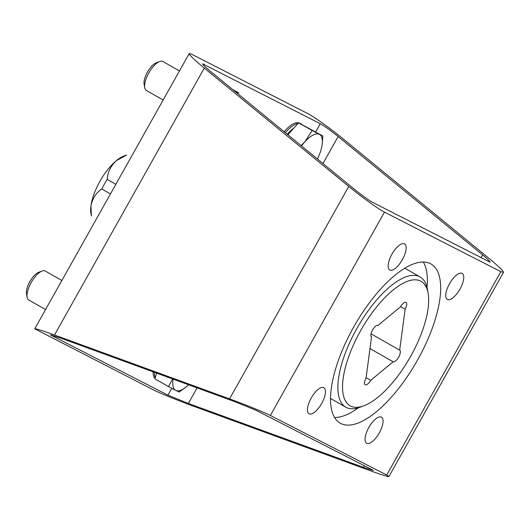 <?xml version="1.0" encoding="UTF-8"?>
<svg xmlns="http://www.w3.org/2000/svg" width="530" height="530" viewBox="0 0 530 530"><rect width="100%" height="100%" fill="white"/><g stroke="black" fill="none" stroke-linecap="round" stroke-linejoin="round"><path stroke-width="0.79" d="M386.728 475.019L388.954 476.503C388.02 476.821 381.434 474.761 369.198 470.329L194.159 406.437C178.696 400.812 159.245 392.902 153.349 389.835L34.748 328.825C35.682 328.507 42.267 330.568 54.511 335L229.543 398.885C245.006 404.509 264.457 412.426 270.353 415.487L386.728 475.019L500.85 271.658L384.475 212.126C378.526 209.165 361.5 196.922 348.76 186.441L229.543 398.885M348.76 186.441L204.295 68.085C194.232 59.771 189.21 54.928 189.217 53.556L191.853 54.312L308.235 113.844C314.184 116.805 331.21 129.048 343.95 139.522L488.415 257.885C498.472 266.199 503.5 271.042 503.487 272.413L500.85 271.658M323.79 387.662A14.992 5.876 119.7 0 0 311.282 397.944A14.992 5.876 119.7 0 0 309.023 413.764A14.992 5.876 119.7 0 0 321.558 403.648A14.992 5.876 119.7 0 0 323.883 387.715A14.992 5.876 119.7 0 0 323.79 387.662M381.395 417.13A14.992 5.876 119.7 0 0 368.887 427.412A14.992 5.876 119.7 0 0 366.627 443.232A14.992 5.876 119.7 0 0 379.162 433.116A14.992 5.876 119.7 0 0 381.487 417.183A14.992 5.876 119.7 0 0 381.395 417.13M462.087 273.334A14.992 5.876 119.7 0 0 449.579 283.61A14.992 5.876 119.7 0 0 447.327 299.43A14.992 5.876 119.7 0 0 459.854 289.32A14.992 5.876 119.7 0 0 462.18 273.381A14.992 5.876 119.7 0 0 462.087 273.334M404.483 243.866A14.992 5.876 119.7 0 0 391.975 254.142A14.992 5.876 119.7 0 0 389.722 269.962A14.992 5.876 119.7 0 0 402.257 259.852A14.992 5.876 119.7 0 0 404.575 243.913A14.992 5.876 119.7 0 0 404.483 243.866M353.596 327.202A91.624 35.914 -60.3 0 1 431.003 263.986A91.624 35.914 -60.3 0 1 416.799 361.367A91.624 35.914 -60.3 0 1 340.207 423.159A91.624 35.914 -60.3 0 1 353.596 327.202M363.375 467.347L188.342 403.462L167.937 395.161L50.443 334.887L60.327 337.974L235.36 401.866L255.765 410.167L372.146 469.699L373.259 470.435L363.375 467.347L364.309 465.691M338.127 136.548L482.591 254.903C487.626 259.064 490.137 261.482 490.131 262.171L372.438 202.261C368.178 199.856 362.228 195.577 354.577 189.422L210.112 71.06C205.083 66.906 202.573 64.481 202.573 63.792L320.272 123.709C324.526 126.107 330.481 130.387 338.127 136.548L322.982 163.531M423.298 262.019A91.624 35.914 -60.3 0 1 427.028 287.485M358.412 407.782A91.624 35.914 -60.3 0 1 334.596 417.534M91.379 216.054L90.961 205.872A36.649 14.37 119.7 0 1 116.328 160.676L126.63 155.018L123.808 156.065A36.649 14.37 119.7 0 0 116.328 160.676C110.618 166.115 107.577 172.349 107.206 179.378A46.647 18.285 119.7 0 0 101.806 188.991L110.452 193.92M91.372 216.054L90.948 213.669A36.649 14.37 119.7 0 1 90.961 205.872C92.511 198.379 96.122 192.754 101.806 188.991M107.206 179.378L115.845 184.307M428.108 293.209L427.418 289.347A74.968 29.388 119.7 0 0 420.085 276.938A74.968 29.388 119.7 0 0 357.412 327.494A74.968 29.388 119.7 0 0 345.798 407.173A74.968 29.388 119.7 0 0 360.214 407.166L363.885 405.794A71.636 28.083 119.7 0 0 410.624 356.372A71.636 28.083 119.7 0 0 428.108 293.209A71.636 28.083 119.7 0 0 361.208 329.66A71.636 28.083 119.7 0 0 363.885 405.794M378.056 325.36L400.475 306.83A6.665 2.61 -60.3 0 1 406.013 302.385A6.665 2.61 -60.3 0 1 405.125 309.215L399.666 350.164A6.665 2.61 -60.3 0 1 398.673 357.134A6.665 2.61 -60.3 0 1 393.147 361.785L370.735 380.315A6.665 2.61 -60.3 0 1 365.19 384.76A6.665 2.61 -60.3 0 1 366.078 377.93L371.537 336.981A6.665 2.61 -60.3 0 1 372.53 330.011A6.665 2.61 -60.3 0 1 378.056 325.36M369.993 348.574L393.147 361.785M366.111 377.678L370.735 380.315M400.594 306.625L405.125 309.215M371.02 333.827L399.666 350.164M154.442 372.325A26.652 10.448 119.7 0 0 155.297 377.592M153.064 371.828A26.652 10.448 119.7 0 0 155.051 378.433M302.007 124.55A26.652 10.448 119.7 0 0 301.259 124A26.652 10.448 119.7 0 0 300.026 123.536M297.979 123.503A26.652 10.448 119.7 0 0 285.372 132.719M301.259 124L299.887 123.212A26.652 10.448 119.7 0 0 284.166 131.732M45.553 309.56L28.759 299.98A16.662 6.532 -60.3 0 1 27.129 297.224L26.5 293.666A13.595 5.326 -60.3 0 1 29.938 281.47A13.595 5.326 -60.3 0 1 38.69 272.301L42.069 271.035A16.662 6.532 -60.3 0 1 45.169 270.982A16.662 6.532 -60.3 0 1 45.269 271.035L61.864 280.502M27.129 297.224A16.662 6.532 -60.3 0 1 31.343 282.271A16.662 6.532 -60.3 0 1 42.069 271.035M172.648 378.97L168.474 386.549L154.932 378.824L156.615 373.12M179.219 392.048L186.58 386.589A26.652 10.448 -60.3 0 1 175.748 390.385L179.219 392.048M168.474 386.549L175.748 390.385A26.652 10.448 -60.3 0 1 173.144 379.155M188.541 384.773A26.652 10.448 -60.3 0 1 186.58 386.589M287.253 134.262A24.373 9.553 -60.3 0 1 293.567 128.412M287.863 134.759L298.602 122.808L322.896 136.031L312.144 130.532L304.836 141.861L301.06 145.571M312.144 130.532L298.602 122.808M322.088 145.227L322.896 136.031M301.517 145.949A26.652 10.448 -60.3 0 1 304.836 141.861A26.652 10.448 -60.3 0 1 319.424 134.362A26.652 10.448 -60.3 0 1 321.988 145.803A26.652 10.448 -60.3 0 1 320.961 150.109A26.652 10.448 -60.3 0 1 317.457 159.007M163.141 100.024L146.346 90.438A16.662 6.532 -60.3 0 1 144.716 87.682L144.087 84.131A13.595 5.326 -60.3 0 1 147.525 71.934A13.595 5.326 -60.3 0 1 156.277 62.765L159.656 61.5A16.662 6.532 -60.3 0 1 162.756 61.447A16.662 6.532 -60.3 0 1 162.856 61.5L179.451 70.967M144.716 87.682A16.662 6.532 -60.3 0 1 148.93 72.736A16.662 6.532 -60.3 0 1 159.656 61.5M232.524 89.418L238.957 93.088L234.094 90.709M234.552 91.08A26.652 10.448 -60.3 0 1 235.486 91.425A26.652 10.448 -60.3 0 1 237.453 93.459M384.475 212.126L270.353 415.487M204.295 68.085L54.511 335M482.591 254.903L480.982 257.785M197.081 387.894L188.342 403.462M203.891 64.17L203.394 65.058M51.847 335.119L51.562 335.629M320.272 123.709L315.668 131.904M171.78 388.311L167.937 395.161M503.487 272.413L388.954 476.503M189.217 53.556L34.748 328.825M330.521 398.461L345.798 407.173M404.807 268.22L420.085 276.938M321.988 145.803L322.055 145.425"/></g></svg>
